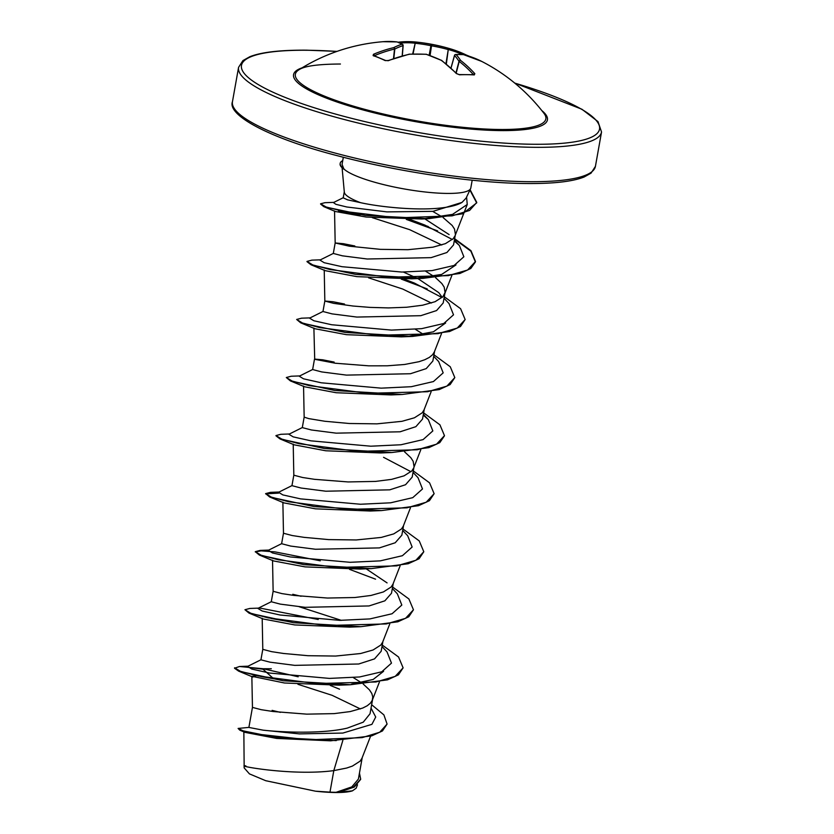 <?xml version="1.0" encoding="UTF-8"?>
<svg xmlns="http://www.w3.org/2000/svg" width="834" height="834" viewBox="0 0 834 834"><rect width="100%" height="100%" fill="white"/><g stroke="black" fill="none" stroke-linecap="round" stroke-linejoin="round"><path stroke-width="1.25" d="M475.776 58.672A184.178 123.776 120.5 0 1 481.687 61.393A1.241 0.917 116.9 0 0 481.51 61.33A1.241 0.865 -63.8 0 0 481.541 61.341L463.589 54.637A1.241 0.855 -75.1 0 0 463.537 54.617M475.672 58.63A184.178 123.776 120.5 0 0 469.646 56.41A1.241 0.907 108.1 0 0 469.542 56.368L482.01 61.56A184.345 184.345 0 0 1 544.049 113.445L544.049 113.445A127.216 24.551 -169.9 0 1 500.014 129.489A127.216 24.551 -169.9 0 1 353.679 106.21A127.216 24.551 -169.9 0 1 298.937 69.785L298.937 69.785C304.295 66.053 318.119 64.135 340.418 64.02M482.135 61.633L481.552 61.351A1.241 0.865 -63.8 0 1 481.572 61.362L481.572 61.362A184.314 132.272 119.4 0 0 463.714 54.679A184.095 76.384 110.9 0 0 456.094 54.575A184.095 61.049 101.5 0 1 460.577 60.423A184.314 121.983 96.9 0 1 474.838 73.684L474.275 74.924A184.178 111.85 140 0 0 467.03 74.664A184.178 111.85 140 0 0 459.576 74.799L456.334 73.528A1.241 0.761 -44.6 0 1 456.823 73.673L441.603 60.371A1.241 1.241 0 0 0 441.384 60.246L441.447 60.288M426.059 54.314L426.32 54.325A184.095 167.259 139.9 0 0 409.588 54.231A184.314 132.272 119.4 0 0 388.602 60.58L385.152 60.58A184.178 96.567 -115.3 0 0 373.111 55.597L373.455 54.304A184.314 138.475 -74.8 0 1 393.69 47.642A184.095 82.576 -79.9 0 1 401.936 44.233A184.095 54.856 -88.8 0 0 396.828 41.898A184.314 115.78 -95.7 0 0 383.098 41.7A184.345 184.345 0 0 0 298.937 69.785M344.286 191.83L343.212 197.846L347.569 199.837L360.476 202.652C380.731 207.176 418.136 210.804 441.759 207.875C450.923 206.822 457.678 204.997 462.015 202.401L466.112 198.075L470.605 188.62A65.448 12.635 -169.9 0 1 447.222 193.425A65.448 12.635 -169.9 0 1 343.785 168.864L343.973 169.271A64.864 12.52 -169.9 0 1 340.116 163.798L340.199 163.318A64.864 12.52 -169.9 0 1 342.722 160.618M360.476 202.652A58.432 11.28 -169.9 0 1 344.317 192.133L342.096 167.749M343.785 168.864L342.065 164.34L343.327 157.251M245.853 765.841C232.728 765.039 291.316 776.308 333.808 770.616L329.983 792.133A58.432 11.28 10.1 0 0 335.852 792.3A58.432 11.28 10.1 0 0 336.123 792.3L351.802 786.9L358.391 779.071L362.217 757.626M342.878 740.29L333.808 770.616L346.663 768.041L352.386 766.092L360.132 761.15L361.946 758.304L370.577 736.193M271.311 668.732L263.096 668.732L239.483 666.502L234.521 668.253L238.66 671.141L283.247 680.773L350.541 684.724L339.313 685.173L284.446 682.994L251.847 676.301L252.452 707.399L248.886 727.436L263.148 730.167C283.07 732.388 322.977 733.951 347.288 728.103L363.249 722.171L370.035 713.758L372.558 699.57M252.452 707.399L261.219 709.692L273.145 711.517L306.766 714.144L334.163 713.623L350.228 711.569L362.727 708.045L367.252 705.741L370.473 703.104L372.287 700.258L372.777 696.943L371.808 693.492L369.452 689.874L363.176 684.005M262.189 618.255L262.793 649.352L260.927 659.819L269.987 662.175L294.788 665.365L358.703 664L374.529 658.881L381.159 651.281L382.9 641.523M262.793 649.352L271.561 651.646L283.487 653.47L307.954 655.701L335.602 656.056L360.569 653.522L373.059 649.988L380.815 645.047L382.629 642.201L389.832 623.759M272.53 560.198L273.135 591.296L271.269 601.762L280.328 604.129L305.181 607.319L369.045 605.943L384.86 600.834L391.5 593.235L393.241 583.466M273.135 591.296L281.902 593.599L293.829 595.413L327.449 598.041L354.846 597.519L370.911 595.466L383.4 591.942L391.156 587L392.97 584.154L400.164 565.702M282.872 502.151L283.477 533.249L281.611 543.716L290.649 546.072L315.481 549.262L379.387 547.896L395.212 542.767L401.842 535.178L403.583 525.42M283.477 533.249L292.244 535.543L304.17 537.367L328.638 539.598L356.285 539.952L381.253 537.419L393.742 533.896L401.498 528.944L403.312 526.108L410.505 507.656M293.214 444.105L293.818 475.192L291.952 485.659L301.011 488.026L325.823 491.216L389.728 489.839L405.543 484.731L412.184 477.131L413.925 467.363M293.818 475.192L302.586 477.496L314.512 479.321L348.122 481.937L375.529 481.416L391.594 479.362L404.083 475.839L411.84 470.897L413.654 468.051L420.847 449.599M303.555 386.048L304.16 417.146L302.294 427.613L311.353 429.969L336.196 433.159L400.07 431.793L415.874 426.674L422.525 419.075L424.256 409.317M304.16 417.146L308.726 418.605L324.853 421.264L349.321 423.495L376.968 423.849L401.936 421.316L414.425 417.792L422.181 412.84L423.995 410.005L431.188 391.553M334.153 362.081L322.695 359.798L314.501 359.079L312.635 369.556L321.695 371.922L346.496 375.112L410.411 373.736L426.226 368.618L432.856 361.028L434.597 351.26M313.886 328.002L314.71 359.298L335.195 363.217L368.805 365.834L387.299 365.803L404.594 364.468L419.054 361.685L424.767 359.735L429.291 357.432L432.512 354.794L434.337 351.948L441.53 333.496M344.494 304.024L333.037 301.752L324.833 301.032L322.966 311.509L332.036 313.876L356.879 317.066L420.743 315.69L436.557 310.571L443.198 302.982L445.064 292.505L444.188 287.136L441.832 283.518L435.557 277.649M324.228 269.945L324.833 301.043L333.6 303.336L352.99 306.026L369.994 307.392L388.435 307.913L406.554 307.256L422.609 305.213L435.108 301.689L442.854 296.737L445.064 292.505M354.836 245.978L343.379 243.695L335.174 242.975L333.308 253.453L342.357 255.819L367.21 259.009L431.084 257.643L446.909 252.514L453.54 244.925L455.281 235.157M335.174 242.975L349.363 246.197L380.335 249.345L407.982 249.7L432.95 247.166L445.45 243.632L453.196 238.691L455.01 235.845L463.777 213.389M280.412 712.372L272.113 710.38M361.414 682.702L353.314 677.604M341.346 620.36L299.218 606.745M301.095 596.268L292.786 594.288M387.08 582.903L366.136 568.798M414.05 466.654L413.164 461.296L410.808 457.678L404.532 451.799M423.453 334.403L415.353 329.294M442.218 297.394L438.778 292.651L417.844 278.546M417.625 278.441L403.395 272.061M433.795 276.346L425.694 271.248M449.119 234.594L424.819 218.862M455.406 234.448L454.53 229.089L452.174 225.472L443.146 217.601M442.02 216.84L432.7 211.377M371.641 704.709L383.89 714.894L387.091 724.058L382.441 730.959L371.714 735.859L330.598 740.821L276.617 738.424L245.05 732.367L239.869 730.209L238.107 728.436L249.085 727.373M360.632 779.394L354.304 787.056L338.917 792.237L352.417 790.851L356.16 788.193L357.494 784.773M329.983 792.133L315.471 791.185L265.723 780.707L249.439 773.879L244.164 767.895L243.851 731.543M326.73 684.12L328.189 684.662M330.316 685.465L339.563 689.197M371.036 708.129L375.717 717.021L371.912 724.339L342.857 733.065L299.416 733.889L263.148 730.167M324.603 684.026L326.282 684.589M387.091 724.058L379.731 732.221L362.154 737.631L308.674 739.852L257.977 734.181L243.069 730.793L238.107 728.436M359.454 773.108L360.684 779.154L353.387 787.119L336.123 792.3M263.096 668.732L298.186 676.781M322.789 683.943L324.52 684.516M336.248 740.602L275.595 737.412L239.869 730.209M339.501 792.133L336.269 792.279M247.573 667.283L263.012 669.222L273.688 678.772L260.719 676.52M297.957 684.318L332.12 695.316L360.382 708.931M466.592 197.064L467.238 204.497L452.518 214.39L421.868 219.008L366.168 217.038L335.299 211.482L323.8 206.644L365.334 215.422L428.457 218.696L462.495 213.817L476.673 202.902L469.917 190.069M338.479 210.814L360.309 214.724M372.308 217.674L409.65 229.663L441.739 244.987M455.979 264.92L441.655 274.438L411.704 278.817L356.827 276.627L325.302 270.685L311.04 264.785L355.628 274.417L422.921 278.368L459.888 273.489L470.814 268.475L475.411 261.97L470.866 251.149L454.561 239.191M368.576 277.816L402.739 289.054L431.387 303.034M445.637 322.977L433.367 331.828L407.576 336.467M412.59 336.415L401.363 336.863L346.454 334.674L314.96 328.742L300.699 322.831L345.286 332.464L412.59 336.415L449.547 331.536L460.472 326.532L465.153 319.537L460.608 308.716L444.313 296.758M402.238 394.472L391.021 394.92L336.165 392.731L304.618 386.788L290.357 380.888L334.955 390.521L402.238 394.472L439.216 389.593L450.131 384.578L454.811 377.583L450.266 366.762L433.972 354.804M391.897 452.518L380.679 452.966L325.771 450.777L294.277 444.845L280.016 438.934L324.603 448.567L391.897 452.518L428.864 447.639L439.789 442.635L444.428 435.88M381.565 510.575L370.338 511.023L315.481 508.834L283.935 502.892L269.674 496.991L314.262 506.624L381.565 510.575L418.522 505.696L429.447 500.681L434.128 493.686L429.583 482.865L413.289 470.908M371.224 568.621L359.996 569.069L305.098 566.88L273.594 560.948L259.332 555.037L303.93 564.67L371.224 568.621L408.191 563.742L419.106 558.738L423.797 551.743L419.252 540.922L402.947 528.964M360.882 626.678L349.654 627.126L294.767 624.937L263.252 618.995L249.001 613.094L293.589 622.727L360.882 626.678L397.849 621.799L408.775 616.785L413.456 609.79L408.9 598.968L392.606 587.011M271.06 618.474L285.801 621.09M383.598 671.287L373.184 679.46L351.333 684.214M251.847 676.301L255.819 675.988M472.19 180.207L470.803 187.984A65.448 12.635 -169.9 0 1 470.605 188.62M261 659.746L247.531 666.449L251.837 669.076L269.591 673.048L329.44 678.407L359.59 676.968L381.732 671.808L391.48 663.124L386.986 651.823L382.003 646.548M340.168 626.657L338.687 626.125M318.234 619.506L259.874 608.069M271.342 601.689L257.862 608.403L262.178 611.02L279.932 614.992L339.782 620.35L369.942 618.911L392.074 613.751L401.821 605.067L397.328 593.777L392.345 588.502M281.673 543.643L268.204 550.357L272.52 552.973L290.263 556.945L350.113 562.304L380.273 560.865L402.415 555.705L412.152 547.021L407.67 535.72L402.686 530.445M292.015 485.586L278.546 492.3L282.862 494.916L300.605 498.888L360.455 504.247L390.614 502.808L412.747 497.658L422.494 488.974L418.011 477.673L413.028 472.398M410.995 471.731L383.557 457.313M302.356 427.54L288.887 434.253L293.203 436.87L310.946 440.842L370.807 446.2L400.956 444.762L423.099 439.601L432.836 430.917L428.342 419.617L423.234 415.082M312.698 369.483L299.229 376.197L303.545 378.824L321.298 382.796L381.148 388.154L411.298 386.705L433.44 381.555L443.177 372.861L438.684 361.57L433.701 356.295M391.876 336.404L390.395 335.873M323.039 311.436L309.57 318.15L313.876 320.767L331.63 324.739L391.48 330.097L421.629 328.659L443.771 323.498L453.519 314.814L449.026 303.524L444.042 298.249M442.02 297.582L414.581 283.164L404.188 279.077M333.381 253.39L319.912 260.093L324.217 262.72L341.971 266.692L401.821 272.051L431.97 270.612L454.113 265.452L463.86 256.768L459.367 245.467L454.259 240.932M452.362 239.525L424.923 225.107L409.921 219.373M343.42 197.637L333.423 202.589L335.883 204.309L346.788 206.988L386.934 211.888L433.013 211.346L462.015 202.401M234.604 667.773L240.4 671.287L257.831 675.926L316.055 683.567L375.915 681.983L395.18 676.395L403.114 667.846L398.569 657.015L382.264 645.068M258.404 608.132L249.825 608.445L244.946 609.727L250.732 613.23L268.173 617.869L326.396 625.521L386.257 623.936L405.522 618.348L413.456 609.79M267.923 550.659L260.166 550.398L255.287 551.67L261.073 555.183L278.514 559.822L336.728 567.464L396.588 565.879L415.853 560.292L423.797 551.743M278.264 492.613L270.508 492.341L265.629 493.624L271.415 497.137L288.856 501.776L347.069 509.418L406.929 507.833L426.195 502.245L434.128 493.686M289.429 433.982L280.849 434.295L275.971 435.567L281.756 439.08L299.197 443.719L357.421 451.371L417.281 449.776L436.536 444.188L444.47 435.64L439.925 424.819L423.63 412.861M299.771 375.925L291.181 376.238L286.312 377.521L292.098 381.034L309.539 385.673L367.752 393.314L427.623 391.73L446.878 386.142L454.811 377.583M310.112 317.879L301.522 318.192L296.654 319.464L302.44 322.977L319.87 327.616L378.094 335.268L437.954 333.673L457.22 328.085L465.153 319.537M320.454 259.833L311.864 260.135L306.995 261.417L312.781 264.931L330.222 269.57L388.435 277.211L448.296 275.627L467.561 270.039L475.495 261.49L470.949 250.659L454.655 238.712M428.207 226.504L407.93 219.384M333.861 202.37L324.937 202.693L320.579 203.798L326.136 206.999L342.68 211.21L397.12 217.882L452.111 215.85L469.584 210.449L476.767 202.422L470.095 189.683M350.541 684.724L387.508 679.846L398.433 674.842L403.114 667.846M336.509 626.532L334.768 625.969M244.946 609.727L249.001 613.094M375.561 579.182L349.582 569.372M346.85 568.475L345.099 567.923M320.246 560.802L274.97 551.879L261.063 550.857L255.298 551.92M255.287 551.67L259.332 555.037M278.598 493.123L265.639 493.874M265.629 493.624L269.674 496.991M275.981 435.817L280.016 438.934M286.312 377.521L290.357 380.888M296.654 319.464L300.699 322.831M427.258 288.929L401.279 279.119M307.006 261.668L311.04 264.785M437.6 230.882L406.304 219.394M320.6 204.059L323.8 206.644M315.471 791.185A58.119 11.217 10.1 0 0 352.417 790.851M343.827 168.624A64.864 12.52 -169.9 0 1 340.199 163.318M429.166 55.242L430.917 45.714A182.855 163.422 -91.1 0 0 415.561 43.316A1.241 0.553 -84.1 0 1 416.249 42.065A184.095 164.538 88.9 0 1 431.71 44.483A184.095 173.451 -63.2 0 1 447.806 48.101L447.848 49.477A182.855 172.284 116.8 0 0 431.845 45.891L430.917 45.714A1.241 0.542 -78.1 0 1 431.71 44.483L430.063 55.565M398.204 42.273A1.241 0.917 -96.4 0 1 398.683 42.148A184.314 121.983 96.9 0 1 415.895 42.034A184.345 184.345 0 0 1 450.485 48.862A184.314 138.475 -74.8 0 1 466.425 55.086A1.241 0.813 116 0 1 466.508 55.117L450.485 48.862A184.314 138.475 -74.8 0 0 447.806 48.101A1.241 0.824 105.1 0 1 448.265 49.508L445.95 63.759M413.049 54.033L415.196 43.191A1.241 0.928 -84.1 0 1 416.249 42.065A184.314 121.983 96.9 0 0 415.895 42.034L397.964 42.19M403.093 45.474L403.01 45.651A1.241 1.084 -107.6 0 0 401.936 44.233A1.241 1.168 121.9 0 1 403.093 45.474M402.176 55.93L403.01 45.651A182.855 82.024 100.1 0 0 394.805 49.039L394.503 49.06A1.241 0.761 -103.4 0 0 393.69 47.642A1.241 1.053 -116.9 0 1 394.805 49.039L393.815 58.505M456 72.85L459.002 61.299A1.241 1.115 147.3 0 1 460.577 60.423A1.241 0.865 127.8 0 0 459.221 61.424L459.002 61.299A182.855 60.642 -78.5 0 0 454.54 55.492L454.603 55.336M469.281 56.337A1.241 0.907 108.1 0 1 469.542 56.368L466.508 55.117A1.241 0.813 116 0 1 466.832 55.555M463.412 54.596A1.241 1.126 -83.1 0 1 463.714 54.679A1.241 0.855 -75.1 0 0 463.589 54.637A1.241 1.241 0 0 0 463.412 54.596L455.593 54.491A1.241 1.105 -94.9 0 0 454.707 55.148M397.026 41.909A1.241 0.959 96.1 0 0 396.828 41.898A1.241 1.188 106.3 0 1 397.182 41.95A1.241 1.241 0 0 0 396.963 41.909L383.098 41.7M451.017 68.107L454.54 55.492A1.241 1.147 137.1 0 1 456.094 54.575A1.241 1.105 -94.9 0 0 455.593 54.491A1.241 1.241 0 0 0 454.499 55.398L450.965 68.054M474.838 73.684A1.241 0.813 137.8 0 0 473.389 74.591A183.073 121.159 -83.1 0 0 459.221 61.424L456.208 73.048M393.502 58.609L394.503 49.06A183.073 137.537 105.2 0 0 374.403 55.68A1.241 0.709 -112.9 0 0 373.455 54.304M474.275 74.924A1.241 0.834 -86.3 0 0 473.837 74.706L459.107 74.58L456.823 73.673L459.107 74.58A1.241 0.771 -92.6 0 1 459.576 74.799M373.966 56.066L373.674 55.565A1.241 0.949 108.9 0 0 373.111 55.597M373.674 55.565L385.777 60.58A1.241 0.886 115.8 0 0 385.152 60.58M387.987 60.767A1.241 0.657 69 0 1 388.217 60.538L388.217 60.538A1.241 0.657 69 0 1 388.602 60.58M456.334 73.528A184.314 115.78 -95.7 0 0 441.155 60.256A1.241 0.844 -53.4 0 1 441.603 60.371M408.952 54.377A1.241 0.73 77.5 0 1 409.588 54.231L409.463 54.137A1.241 1.241 0 0 0 409.244 54.168L388.217 60.538L385.777 60.58M409.4 54.168L426.195 54.241A1.241 1.241 0 0 1 426.528 54.304L426.32 54.325A184.095 158.345 -110.3 0 1 441.155 60.256L426.685 54.45M541.787 110.547A128.936 24.884 -169.9 0 1 500.973 130.594A128.936 24.884 -169.9 0 1 345.954 104.948A128.936 24.884 -169.9 0 1 302.064 67.846M514.787 83.119A181.854 35.101 -169.9 0 1 534 144.272A181.854 35.101 -169.9 0 1 281.902 96.098A181.854 35.101 -169.9 0 1 306.985 50.259A181.854 35.101 -169.9 0 1 336.884 51.427M595.424 166.362L591.056 173.138L584.134 177.006C572.687 181.531 553.786 183.709 527.422 183.532C475.974 183.282 399.924 172.231 339.198 156.187C269.403 138.392 227.077 115.217 232.457 101.706A184.345 35.581 10.1 0 0 333.412 152.612A184.345 35.581 10.1 0 0 528.996 181.687A184.345 35.581 10.1 0 0 595.424 166.362L601.543 131.991A184.345 35.581 -169.9 0 1 535.126 147.316A184.345 35.581 -169.9 0 1 339.532 118.251A184.345 35.581 -169.9 0 1 238.576 67.335L242.944 60.569L249.866 56.702C261.313 52.177 280.214 49.998 306.578 50.176L337.03 51.374M412.642 54.043L415.196 43.191A183.073 121.159 -83.1 0 0 400.08 43.045M403.083 45.62L402.259 55.899M462.526 54.502A183.073 137.537 105.2 0 0 448.265 49.508L446.336 64.072M232.457 101.706L238.576 67.335M467.248 204.507L463.975 212.868M334.549 210.96L335.174 242.986M451.872 275.449L444.678 293.902M379.491 681.805L372.287 700.258M248.063 666.189L239.483 666.502M268.746 550.086L260.166 550.398M279.088 492.029L270.508 492.341M428.342 419.617L423.359 414.342M459.367 245.467L454.384 240.192M421.868 219.008L428.457 218.696M411.704 278.817L422.921 278.368M252.921 677.052L238.66 671.141M514.661 83.025L581.934 109.254L597.988 121.597L601.543 131.991M402.322 55.888L403.145 45.557A1.241 1.241 0 0 0 402.572 44.4L397.182 41.95"/></g></svg>
